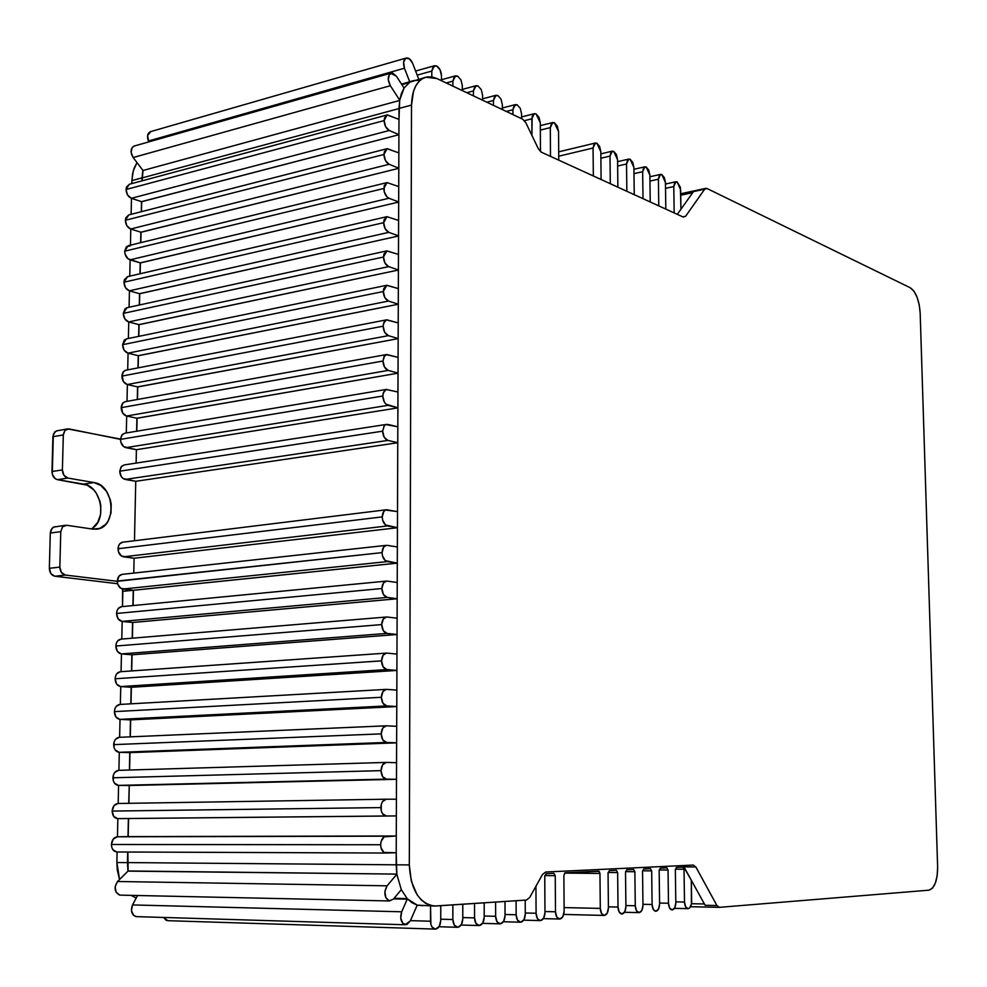 <?xml version="1.0" encoding="UTF-8"?>
<svg xmlns="http://www.w3.org/2000/svg" width="987" height="987" viewBox="0 0 987 987"><rect width="100%" height="100%" fill="white"/><g stroke="black" fill="none" stroke-linecap="round" stroke-linejoin="round"><path stroke-width="1.48" d="M910.248 287.748C915.936 291.77 919.23 300.196 920.168 313.039L919.218 304.749L917.009 297.05L913.863 291.079L910.248 287.748L707 188.505L704.681 189.171L707 188.505L910.248 287.748M425.607 77.257L409.852 82.192L404.053 88.053L399.698 100.168L399.019 108.447L411.517 105.066C412.023 89.632 416.785 80.342 425.804 77.208L436.834 78.516L522.74 119.23L525.837 122.758L538.347 148.778L541.37 152.208L683.177 217.029L685.595 216.289L682.831 216.869L685.595 216.289L704.681 189.171L693.479 191.601L704.681 189.171L685.595 216.289L683.177 217.029L541.37 152.208L538.347 148.778L525.837 122.758L522.74 119.23L436.834 78.516L431.985 76.949L427.285 76.887L422.917 78.355L419.068 81.316L415.897 85.647L413.516 91.211L411.517 105.066L409.309 864.92L411.32 881.194L417.119 894.74L421.165 899.799L425.767 903.438L430.727 905.535L435.859 906.017L526.416 900.045L529.649 897.541L542.529 874.433L545.675 872.014L693.281 865.068L695.847 866.968L716.92 905.535L705.125 905.289L716.92 905.535L719.4 907.337L716.92 905.535L695.847 866.968L683.966 866.87L705.125 905.289L691.319 880.219L691.64 901.501C691.492 905.684 690.345 908.065 688.186 908.657L688.001 908.669C685.916 908.25 684.756 906.041 684.497 902.044L684.016 869.263L675.367 869.177L684.016 869.263L684.497 902.044L675.811 901.871L684.497 902.044L685.632 906.843L688.186 908.657L689.543 908.028L691.418 904.154L691.319 880.219L682.93 865.562L683.966 866.87L695.847 866.968L693.281 865.068L545.675 872.014L542.529 874.433L529.649 897.541L526.416 900.045L434.428 906.041C419.13 903.463 410.752 889.756 409.309 864.92L396.169 864.822L396.823 874.272L401.314 889.694L407.372 898.836L417.217 905.128L422.781 905.708M680.734 195.229L692.738 192.638L680.734 195.229M937.625 867.005C937.502 880.601 934.578 888.337 928.866 890.188L932.456 888.177L935.368 883.044L937.181 875.617L937.625 867.005L920.168 313.039L937.625 867.005M719.215 907.349L690.53 906.732L719.029 907.324M704.397 903.969L691.492 903.71L704.397 903.969M719.4 907.337L928.866 890.188L719.4 907.337M54.902 576.235L65.389 575.051C61.922 574.2 60.071 571.547 59.837 567.093L49.35 568.302C49.584 572.731 51.435 575.384 54.902 576.235L50.905 573.632L49.35 568.302L59.837 567.093L60.775 531.66L50.3 533.029L49.35 568.302L50.3 533.029L60.775 531.66L62.526 526.836L66.672 525.269L92.889 529.118L66.672 525.269L62.576 526.787L60.775 531.66L59.837 567.093L61.391 572.435L65.389 575.051L54.902 576.235L117.626 583.724L54.902 576.235M65.327 525.269L53.421 527.157L51.053 529.772L50.3 533.029L52.114 528.181L55.087 526.626M91.26 528.884C107.534 521.148 101.575 486.135 83.599 484.111L93.999 482.557C114.825 484.987 117.317 527.675 96.701 529.155L92.889 529.118L99.86 528.366L105.819 524.208L108.126 521.037L110.976 513.117L111.186 504.123L110.273 499.632L106.571 491.501L100.871 485.505L93.999 482.557L83.599 484.111L57.456 479.67L67.893 478.066L93.999 482.557L67.893 478.066C64.451 477.042 62.625 474.328 62.391 469.911L51.953 471.539C52.188 475.944 54.026 478.646 57.456 479.67L67.893 478.066L63.921 475.278L62.391 469.911L63.304 434.934L52.891 436.723L51.953 471.539L62.391 469.911L63.341 434.292L64.895 430.443L67.56 428.889L120.488 439.079L120.833 442.213L123.757 446.704L136.403 449.702L136.12 463.088L136.403 449.702L125.867 447.666L388.051 405.324C384.856 404.041 383.116 400.932 382.808 396.021L120.476 439.363C120.71 443.805 122.511 446.58 125.867 447.666L388.051 405.324L397.897 407.816L397.823 426.816L398.02 373.111L397.958 392.012L386.114 389.507L383.227 393.073L382.808 396.021L383.622 392.024L386.225 389.47L397.958 392.012L397.897 407.816L386.04 404.214L384.338 402.054L382.808 396.021L120.476 439.363L69.152 428.926L65.093 430.221L63.304 434.934L52.891 436.723L54.692 432.01L57.234 430.677M67.56 428.889L56.173 430.986L53.335 434.243L52.311 474.352L55.297 478.744L57.456 479.67L87.127 485.16L93.531 489.688L96.183 493.007L99.884 501.1L100.797 505.566L100.588 514.523L97.725 522.407L92.618 528.045M126.311 432.96L126.681 416.058L126.311 432.96M127.015 401.339L127.372 384.56L127.015 401.339M127.705 369.854L128.063 353.198L127.705 369.854M128.384 338.492L128.754 321.959L128.384 338.492M129.075 307.253L129.433 290.857L129.075 307.253M129.753 276.15L130.111 259.889L129.753 276.15M130.444 245.171L130.79 229.046L130.444 245.171M131.123 214.327L131.468 198.338L131.123 214.327M133.776 146.187C130.42 148.741 130.21 152.529 133.159 157.538L142.868 170.295L141.955 180.868L142.017 177.857L131.863 180.596L131.789 183.594L132.529 173.983L134.22 168L137.02 162.608L133.294 170.726L131.863 180.596L142.017 177.857L142.868 170.295L142.19 177.907L399.019 108.558L142.19 177.907L142.128 180.818L143.016 170.492L133.159 157.538L390.346 85.709C387.472 80.046 387.595 75.888 390.729 73.248L396.429 76.221L392.641 73.087L389.273 74.556L388.31 79.787L390.346 85.709L399.698 100.168L398.982 119.39L399.019 108.447L411.517 105.066L409.309 864.92L127.631 862.589L128.15 870.966L396.799 874.1L127.989 871.126L127.668 852.028L127.446 862.601L116.885 862.515L117.108 851.978L116.885 862.515L119.55 879.503L117.268 869.929L116.885 862.515L127.446 862.601L127.989 871.126L117.539 881.502C113.789 887.51 114.455 892.026 119.526 895.036M136.218 898.047L131.049 895.357L136.218 898.047M117.441 836.791L117.848 818.618L117.441 836.791M118.181 803.492L118.576 785.393L118.181 803.492M118.909 770.329L119.304 752.316L118.909 770.329M119.624 737.301L120.019 719.387L119.624 737.301M120.352 704.422L120.747 686.594L120.352 704.422M121.068 671.678L121.463 653.937L121.068 671.678M121.783 639.058L122.178 621.428L121.783 639.058M122.499 606.586L122.598 589.029L122.832 591.336L133.245 590.275L122.832 591.336L122.499 606.586M693.479 191.601L677.316 214.339L680.956 209.232L680.351 187.296L677.131 181.916L680.648 189.812L680.956 209.232L693.479 191.601M409.099 82.674L401.869 84.685L409.099 82.674M399.661 100.44L143.016 170.492L399.661 100.44M398.921 134.614L398.859 152.911L398.982 119.39L387.36 114.899L384.535 117.823L384.128 120.599L126.052 189.516C126.299 193.859 128.063 196.783 131.345 198.301L389.273 130.494C386.139 128.692 384.424 125.386 384.128 120.599L387.126 114.948L398.982 119.39L398.921 134.614L389.273 130.494L398.921 134.614M398.921 134.725L141.684 201.706L141.474 211.662L141.511 201.656L398.921 134.725M141.301 211.711L141.511 201.656L141.301 211.711M398.797 168.209L398.723 186.605L398.859 152.911L387.212 148.667L384.375 151.677L383.968 154.465L125.374 220.286C125.608 224.641 127.372 227.553 130.679 229.009L389.125 164.286C385.979 162.547 384.264 159.277 383.968 154.465L387.064 148.704L398.859 152.911L398.797 168.209L389.125 164.286L398.797 168.209M398.797 168.321L141.03 232.253L140.808 242.642L140.857 232.204L398.797 168.321M140.635 242.691L140.857 232.204L140.635 242.691M398.674 201.965L398.6 220.446L398.723 186.605L387.052 182.595L398.723 186.605L398.674 201.965L388.977 198.239C385.831 196.561 384.103 193.316 383.807 188.492L124.683 251.191C124.917 255.559 126.694 258.446 130 259.852L388.977 198.239L398.674 201.965M398.674 202.064L140.376 262.937L140.154 273.744L140.203 262.875L398.674 202.064M139.969 273.781L140.203 262.875L139.969 273.781M398.538 235.881L398.477 254.436L398.6 220.446L386.904 216.684L384.054 219.842L383.647 222.68L123.98 282.22C124.226 286.6 126.003 289.475 129.322 290.832L388.829 232.352C385.67 230.748 383.943 227.516 383.647 222.68L386.953 216.671L398.6 220.446L398.538 235.881L388.829 232.352L398.538 235.881M398.538 235.979L139.722 293.731L139.488 304.983L139.549 293.682L398.538 235.979M139.315 305.02L139.549 293.682L139.315 305.02M398.415 269.945L398.341 288.599L398.477 254.436L386.744 250.92L383.894 254.165L383.474 257.015L123.289 313.385C123.523 317.777 125.312 320.627 128.631 321.935L388.668 266.626C385.51 265.084 383.77 261.876 383.474 257.015L386.892 250.883L398.477 254.436L398.415 269.945L388.668 266.626L398.415 269.945M398.415 270.031L139.068 324.674L138.822 336.345L138.896 324.624L398.415 270.031M138.649 336.37L138.896 324.624L138.649 336.37M398.279 304.169L398.217 322.909L398.341 288.599L386.583 285.329L383.721 288.648L383.314 291.523L122.585 344.685C122.832 349.09 124.621 351.915 127.952 353.161L388.52 301.06C385.349 299.579 383.61 296.396 383.314 291.523L386.842 285.268L398.341 288.599L398.279 304.169L388.52 301.06L398.279 304.169M398.279 304.255L138.402 355.727L138.155 367.83L138.229 355.69L398.279 304.255M137.97 367.867L138.229 355.69L137.97 367.867M398.156 338.553L398.082 357.38L398.217 322.909L386.423 319.899L383.561 323.292L383.141 326.191L121.882 376.109C122.129 380.526 123.918 383.338 127.261 384.535L388.36 335.654C385.189 334.235 383.45 331.077 383.141 326.191L384.165 321.873L386.793 319.8L398.217 322.909L398.156 338.553L388.36 335.654L398.156 338.553M398.156 338.64L137.748 386.929L137.477 399.451L137.563 386.879L398.156 338.64M137.304 399.488L137.563 386.879L137.304 399.488M398.02 373.185L137.082 418.254L136.798 431.208L136.897 418.217L398.02 373.185M136.625 431.233L136.897 418.217L136.625 431.233M397.761 442.682L397.502 511.636L397.823 426.816L385.954 424.57L384.227 425.89L382.648 431.171L384.103 426.051L385.707 424.669L387.977 424.447L397.823 426.816L397.761 442.682L387.903 440.412C384.696 439.19 382.944 436.106 382.648 431.171L119.76 471.194L121.278 476.61L123.054 478.51L135.737 481.298L134.479 540.74L135.737 481.298L125.176 479.435L387.903 440.412L397.761 442.682M122.191 574.36L119.069 576.038L117.305 581.318L65.389 575.051L117.305 581.318C117.65 585.686 119.476 588.252 122.77 589.042L387.36 561.591C384.14 560.604 382.364 557.618 382.068 552.621L117.305 581.318L117.737 584.107L120.685 588.264L133.418 590.288L133.097 605.562L133.418 590.288L397.305 563.158L397.23 582.515L397.305 563.121L133.245 590.275L132.912 605.586L133.245 590.275L122.77 589.042L387.36 561.591L397.305 563.121L397.44 527.687L397.366 546.995L387.435 545.367L397.366 546.995L397.305 563.121L385.325 560.653L382.462 555.804L382.068 552.621C382.29 548.377 383.77 545.947 386.497 545.33L383.659 547.119L382.068 552.621L117.305 581.035C117.613 577.185 119.217 574.965 122.104 574.372L386.398 545.342M124.177 464.939L121.512 466.37L119.76 471.194L382.648 431.171L384.177 437.204L387.903 440.412L125.176 479.435C121.808 478.399 120.007 475.648 119.76 471.194L121.031 466.974L124.091 464.951L386.546 424.398M122.783 542.184L119.785 543.788L118.514 545.984L118.391 551.597L121.339 555.965L134.096 558.247L133.788 573.089L134.096 558.247L397.44 527.737L134.096 558.247L123.474 556.816L387.521 525.935C384.301 524.874 382.537 521.864 382.24 516.892L118.033 548.735C118.267 553.226 120.093 555.915 123.474 556.816L387.521 525.935L397.44 527.687L397.502 511.636L385.559 510.02L383.82 511.451L382.24 516.892C382.45 512.746 383.894 510.365 386.546 509.748L397.502 511.636L397.44 527.687L385.498 524.961L382.623 520.063L382.24 516.892L118.033 548.735C118.317 544.984 119.871 542.801 122.684 542.196L386.435 509.761M397.897 407.878L136.403 449.702L397.897 407.878M397.761 442.744L135.737 481.298L397.761 442.744M397.169 598.727L397.107 618.207L397.169 598.727L132.739 622.476L132.406 638.182L132.739 622.476L397.169 598.764L397.23 582.515L387.274 581.109L397.23 582.515L397.169 598.727L387.212 597.419C383.968 596.493 382.191 593.532 381.895 588.523C382.142 584.168 383.659 581.688 386.46 581.084L383.487 582.959L381.895 588.523L116.577 613.47L381.895 588.523L383.437 594.519L387.212 597.419L122.055 621.415L387.212 597.419L397.169 598.727M132.221 638.194L132.554 622.464L132.221 638.194M397.045 634.493L396.971 654.073L397.045 634.493L132.048 654.8L131.703 670.926L132.048 654.8L397.045 634.518L397.107 618.207L387.126 617.023L397.107 618.207L397.045 634.493L387.052 633.407C383.807 632.556 382.031 629.62 381.722 624.598C381.981 620.132 383.548 617.603 386.423 617.011L383.326 618.985L381.722 624.598L115.849 646.041L381.722 624.598L383.264 630.594L387.052 633.407L121.339 653.937L387.052 633.407L397.045 634.493M131.53 670.938L131.863 654.788L131.53 670.938M396.91 670.432L396.836 690.11L396.971 654.073L386.966 653.11L396.971 654.073L396.91 670.432L386.892 669.581C383.635 668.804 381.858 665.892 381.55 660.858C381.821 656.269 383.437 653.69 386.386 653.11L383.153 655.171L381.55 660.858L115.121 678.76L381.55 660.858L383.104 666.83L386.892 669.581L120.624 686.582L386.892 669.581L396.91 670.432M396.91 670.457L131.357 687.273L131 703.817L131.357 687.273L396.91 670.457M130.827 703.83L131.185 687.26L130.827 703.83M396.774 706.544L396.7 726.321L396.774 706.544L130.666 719.881L130.309 736.845L130.666 719.881L396.774 706.569L396.836 690.11L386.805 689.382L396.836 690.11L396.774 706.544L386.731 705.915C383.462 705.212 381.685 702.337 381.377 697.278C381.661 692.578 383.326 689.95 386.349 689.37L382.981 691.529L381.377 697.278L114.393 711.627L381.377 697.278L382.931 703.25L386.731 705.915L119.896 719.375L386.731 705.915L396.774 706.544M130.124 736.857L130.481 719.868L130.124 736.857M396.626 742.829L396.552 762.692L396.626 742.829L129.963 752.625L129.593 770.008L129.963 752.625L396.626 742.841L396.7 726.321L386.633 725.815L396.7 726.321L396.626 742.829L386.571 742.434C383.289 741.805 381.5 738.942 381.192 733.872C381.513 729.06 383.215 726.37 386.312 725.815L382.808 728.061L381.192 733.872L113.653 744.63L381.192 733.872L382.759 739.843L386.571 742.434L119.18 752.316L386.571 742.434L396.626 742.829M129.42 770.02L129.79 752.612L129.42 770.02M396.49 779.286L396.416 799.248L396.49 779.286L129.272 785.504L128.89 803.319L129.272 785.504L396.49 779.298L396.552 762.692L386.472 762.42L396.552 762.692L396.49 779.286L386.398 779.125C383.129 778.57 381.327 775.745 381.019 770.65C381.352 765.715 383.104 762.976 386.287 762.42L382.635 764.765L381.019 770.65L112.913 777.781L381.019 770.65L382.586 776.609L386.398 779.125L118.452 785.393L396.49 779.286M128.705 803.319L129.272 785.504L128.705 803.319M386.176 799.211L117.984 803.492C114.541 803.986 112.604 806.515 112.16 811.067C112.419 815.669 114.27 818.186 117.724 818.618L396.355 815.928L396.28 835.977L396.355 815.916L128.569 818.531L128.187 836.606L396.28 835.977L128.002 836.618L128.384 818.531L128.187 836.606L117.317 836.791C113.838 837.309 111.876 839.888 111.42 844.502L380.661 844.736C381.031 839.604 382.857 836.754 386.151 836.174L117.317 836.791L396.28 835.977L384.066 836.865L381.093 841.492L380.661 844.736L111.42 844.502C111.654 849.042 113.468 851.534 116.861 851.978L385.831 853.039M394.097 898.306L407.137 898.565L394.097 898.306M119.735 895.073L116.059 892.223L115.146 886.585L117.539 881.502L128.15 870.966L127.854 852.028L127.631 862.589L396.169 864.809L396.219 852.731L396.823 874.272L387.077 885.82L117.539 881.502L387.077 885.82L396.823 874.272L401.314 889.694L407.372 898.836L393.603 898.898L407.236 899.182L401.672 911.791L132.529 904.931C130.395 910.742 131.53 914.641 135.935 916.59M386.25 799.211L382.462 801.654L381.278 804.38L381.241 810.833L382.413 813.559L386.238 815.99L396.355 815.916L386.238 815.99C382.956 815.509 381.155 812.708 380.846 807.6C381.192 802.554 382.993 799.754 386.25 799.211L117.984 803.492L113.961 805.713L112.16 811.067L380.846 807.6L112.16 811.067L113.727 816.422L117.724 818.618L386.238 815.99L117.724 818.618L128.384 818.531L128.002 836.618L117.317 836.791L113.221 839.098L111.42 844.502L111.79 847.414L112.987 849.856L116.885 851.978M150.394 131.678C147.433 133.282 146.767 136.391 148.408 141.005L404.46 68.214L409.852 82.192L404.053 88.053L396.429 76.221L404.053 88.053L401.401 93.555L399.698 100.168L390.346 85.709L133.159 157.538L131.111 152.245L132.209 147.445L134.503 145.965M136.798 916.652L133.627 915.43L131.444 910.643L132.529 904.931L137.575 895.505L132.529 904.931L401.672 911.791L400.734 918.144L402.881 923.45L406.854 924.597L410.296 920.92L405.077 924.733C400.882 922.574 399.747 918.255 401.672 911.791L407.372 898.836L412.085 902.797L417.217 905.128L410.296 920.92L417.217 905.128L434.428 906.041M396.219 852.731L396.28 835.977L396.219 852.731L385.954 853.039C382.722 852.546 380.957 849.782 380.661 844.736L381.068 847.969L383.992 852.46L396.219 852.731M396.355 815.916L396.416 799.248L386.312 799.211L396.416 799.248L396.355 815.916M398.02 373.111L398.082 357.38L386.275 354.617L384.548 355.851L382.981 361.02L121.179 407.668C121.426 412.097 123.215 414.885 126.57 416.033L388.212 370.409C385.029 369.052 383.277 365.93 382.981 361.02L384.042 356.603L386.744 354.506L398.082 357.38L398.02 373.111L388.212 370.409L398.02 373.111M393.406 899.132L389.174 900.872C384.313 897.516 383.61 892.507 387.077 885.82L384.881 891.483L385.843 897.738L389.384 900.909L393.406 899.132L401.092 889.916L393.406 899.132M150.814 131.567L147.594 135.564L148.803 141.894L148.408 141.005L404.46 68.214C402.832 63.057 403.412 59.676 406.188 58.06C408.717 57.567 410.876 59.331 412.652 63.378L409.42 58.788L405.669 58.295L403.609 62.193L404.46 68.214L409.728 81.822L401.499 84.117L413.405 80.663M418.735 79.17L412.652 63.378L418.735 79.17M414.318 80.441L419.179 80.329M386.694 389.359L124.67 433.231L121.771 435.131L120.488 439.079L122.302 434.502L124.744 433.219M386.077 762.433L118.576 770.341C115.22 770.847 113.332 773.327 112.913 777.781C113.16 782.358 115.01 784.899 118.452 785.393L129.087 785.504L118.452 785.393L114.467 783.135L113.283 780.668L113.406 774.894L114.702 772.476L118.6 770.341M385.979 725.84L119.168 737.326C115.886 737.857 114.048 740.287 113.653 744.63C113.9 749.195 115.738 751.761 119.18 752.316L129.79 752.612L119.18 752.316L115.208 749.997L114.023 747.517L114.147 741.768L115.442 739.374L119.217 737.326M120.229 704.459L119.76 704.459C116.552 705.002 114.763 707.395 114.393 711.627C114.64 716.18 116.478 718.77 119.896 719.375L130.481 719.868L119.896 719.375L115.935 716.994L114.393 711.627L114.887 708.789L116.17 706.421L119.822 704.447M120.945 671.728L120.34 671.728C117.219 672.283 115.479 674.627 115.121 678.76C115.368 683.312 117.206 685.916 120.624 686.582L131.185 687.26L120.624 686.582L116.663 684.139L115.121 678.76L115.615 675.947L116.898 673.615L120.414 671.715M121.66 639.132L120.932 639.132C117.885 639.712 116.195 642.006 115.849 646.041C116.096 650.581 117.922 653.209 121.339 653.937L131.863 654.788L121.339 653.937L117.391 651.432L115.849 646.041L116.343 643.24L117.626 640.945L121.019 639.132M386.361 581.096L121.512 606.684C118.551 607.264 116.91 609.534 116.577 613.47C116.824 617.985 118.65 620.638 122.055 621.415L132.554 622.464L122.055 621.415L118.119 618.861L116.577 613.47L117.071 610.682L118.354 608.424L121.611 606.672M462.792 918.786C462.496 923.721 460.843 926.559 457.845 927.299L457.499 927.299C454.662 926.805 453.107 924.214 452.848 919.539L440.745 919.205L452.848 919.539L452.848 904.894L452.848 919.539L454.316 925.189L457.845 927.299L461.348 924.634L462.792 918.786L462.78 904.24L462.792 918.786M484.21 917.17C483.938 922.031 482.335 924.831 479.411 925.547L479.09 925.559C476.326 925.066 474.809 922.512 474.55 917.898L462.792 917.577L474.55 917.898L474.537 903.463L474.55 917.898L475.981 923.474L479.411 925.547L482.816 922.931L484.21 917.17L484.185 902.834L484.21 917.17M479.09 925.559L461.102 925.029L478.757 925.535M505.036 915.603C504.764 920.39 503.222 923.141 500.372 923.857L500.076 923.857C497.374 923.376 495.906 920.859 495.647 916.306L484.21 916.01L495.647 916.306L495.597 902.081L495.647 916.306L497.041 921.809L500.372 923.857L503.678 921.278L505.036 915.603L504.986 901.464L505.036 915.603M500.076 923.857L482.557 923.351L499.755 923.832M525.281 914.073C525.022 918.798 523.517 921.513 520.754 922.203L520.47 922.216C517.842 921.735 516.398 919.255 516.139 914.764L505.023 914.48L516.139 914.764L516.09 900.724L516.139 914.764L517.509 920.18L520.754 922.203L523.974 919.662L525.281 914.073L525.207 900.132L525.281 914.073M520.47 922.216L503.407 921.735L520.161 922.191M536.089 913.259L535.941 886.252L536.089 913.259L525.269 912.987L536.089 913.259L537.422 918.601L540.308 920.612C537.755 920.143 536.348 917.688 536.089 913.259M540.247 920.612L523.678 920.155L540.025 920.587M544.972 912.58C544.738 917.244 543.269 919.921 540.58 920.6L543.701 918.095L544.972 912.58L544.75 876.222L544.972 912.58M544.75 876.222L546.144 873.717L553.843 873.347L546.144 873.717L544.75 876.222M555.249 875.691L544.799 875.58L555.249 875.691L555.484 911.791L555.249 875.691L553.843 873.347L555.249 875.691M544.96 911.532L555.484 911.791L544.96 911.532M559.876 919.045L559.604 919.045C557.124 918.589 555.743 916.17 555.484 911.791L556.791 917.059L559.876 919.045L562.911 916.578L564.132 911.137C563.91 915.739 562.491 918.366 559.876 919.045M559.604 919.045L543.393 918.613L559.333 919.02M564.132 911.137L563.873 875.259L565.23 872.792L598.677 871.176L599.96 873.458L564.613 873.088L599.96 873.458L600.293 908.398L564.108 907.584L600.293 908.398L601.539 913.518L604.204 915.442C601.86 914.998 600.552 912.654 600.293 908.398L599.96 873.458L599.146 871.336L565.23 872.792L563.873 875.259L564.132 911.137M563.737 914.418L603.958 915.418M608.411 907.793C608.214 912.247 606.882 914.789 604.439 915.43L607.276 913.061L608.411 907.793L608.054 873.051L608.411 907.793M608.054 873.051L609.324 870.67L616.344 870.324L609.324 870.67L608.054 873.051M617.64 872.582L608.091 872.483L617.64 872.582L618.01 907.065L617.64 872.582L616.344 870.324L617.64 872.582M608.399 906.856L618.01 907.065L608.399 906.856M622.044 914.011L621.822 914.011C619.54 913.58 618.269 911.26 618.01 907.065L619.231 912.111L622.044 914.011L624.82 911.667L625.906 906.473C625.721 910.865 624.438 913.37 622.044 914.011M625.524 872.187L625.906 906.473L625.524 872.187L626.757 869.818L633.605 869.498L626.757 869.818L625.524 872.187M634.863 871.718L625.561 871.62L634.863 871.718L635.27 905.758L634.863 871.718L633.605 869.498L634.863 871.718M625.894 905.56L635.27 905.758L625.894 905.56M639.218 912.617L638.996 912.63C636.763 912.198 635.529 909.903 635.27 905.758L636.467 910.742L639.218 912.617L641.908 910.31L642.969 905.178C642.796 909.52 641.538 912 639.218 912.617M638.996 912.63L624.463 912.284L638.774 912.605M642.549 871.336L642.969 905.178L642.549 871.336L643.746 869.004L650.421 868.683L643.746 869.004L642.549 871.336M651.667 870.879L642.586 870.793L651.667 870.879L652.099 904.487L651.667 870.879L650.458 868.683L651.667 870.879M642.956 904.302L652.099 904.487L642.956 904.302M655.948 911.26L655.75 911.272C653.567 910.853 652.345 908.583 652.099 904.487L653.258 909.409L655.948 911.26L658.576 908.99L659.6 903.919C659.439 908.2 658.218 910.656 655.948 911.26M659.156 870.497L659.6 903.919L659.156 870.497L660.315 868.202L666.83 867.881L660.315 868.202L659.156 870.497M668.039 870.053L659.18 869.979L668.039 870.053L668.495 903.253L668.039 870.053L666.867 867.881L668.039 870.053M659.587 903.068L668.495 903.253L659.587 903.068M672.27 909.94L672.073 909.952C669.939 909.533 668.754 907.3 668.495 903.253L669.642 908.114L672.27 909.94L674.824 907.695L675.824 902.698C675.663 906.93 674.479 909.348 672.27 909.94M675.342 869.695L675.824 902.698L675.342 869.695L676.477 867.425L682.831 867.117L676.477 867.425L675.342 869.695M682.831 867.117L684.016 869.263L682.831 867.117M688.001 908.669L674.454 908.361L687.803 908.645M129.346 184.261L126.533 186.987L126.052 189.516L384.128 120.599L385.621 126.681L389.273 130.494L131.345 198.301L141.511 201.656L131.345 198.301L127.545 194.982L126.052 189.516L129.322 184.261L387.126 114.948M125.374 220.286L383.968 154.465L385.461 160.548L389.125 164.286L130.679 229.009L140.857 232.204L130.679 229.009L126.854 225.752L125.374 220.286L128.742 214.932L125.842 217.745L125.374 220.286M383.807 188.492L387.003 182.607L384.214 185.679L384.19 191.614L386.99 196.894L388.977 198.239L130 259.852L140.203 262.875L127.915 258.705L125.041 254.004L124.683 251.191L383.807 188.492M387.003 182.607L128.15 245.726L124.683 251.191L126.398 246.701L130.309 245.825M127.52 276.668L124.461 279.642L123.98 282.22L383.647 222.68L385.152 228.737L388.829 232.352L129.322 290.832L139.549 293.682L129.322 290.832L125.485 287.673L123.98 282.22L127.57 276.656L386.929 216.671M123.289 313.385L383.474 257.015L384.992 263.085L388.668 266.626L128.631 321.935L138.896 324.624L128.631 321.935L124.794 318.826L123.289 313.385L126.99 307.71L125.016 308.808L123.289 313.385M126.459 338.886L124.313 340.046L122.585 344.685L383.314 291.523L384.819 297.58L388.52 301.06L127.952 353.161L138.229 355.69L127.952 353.161L124.091 350.126L122.585 344.685L126.41 338.899L386.793 285.28M125.892 370.199L123.622 371.433L121.882 376.109L383.141 326.191L384.659 332.237L388.36 335.654L127.261 384.535L137.563 386.879L127.261 384.535L123.4 381.537L122.006 374.85L123.03 372.161L125.361 370.322L386.793 319.8M125.324 401.647L122.919 402.943L121.179 407.668L382.981 361.02L384.498 367.065L388.212 370.409L126.57 416.033L136.897 418.217L126.57 416.033L122.696 413.097L121.302 406.385L122.363 403.634L124.769 401.771L386.67 354.518M436.661 65.993C439.585 67.856 441.189 71.076 441.473 75.654L440.066 69.793L436.661 65.993L433.231 66.511L431.8 71.052L434.502 65.734L436.661 65.993M417.18 75.148L431.8 71.052L431.8 76.912L431.8 71.052L417.18 75.148M441.46 80.712L441.473 75.654L441.46 80.712M457.623 76.11L460.941 79.824L462.311 85.61L460.941 79.824L457.623 76.11L454.291 76.628L452.91 81.119L455.562 75.851L457.623 76.11M446.21 82.957L452.91 81.119L452.91 86.14L452.91 81.119L446.21 82.957M462.323 90.594L462.311 85.61L462.323 90.594M478.029 85.943L481.261 89.595L482.594 95.283L481.261 89.595L478.029 85.943L474.784 86.486L473.452 90.915L476.055 85.684L478.029 85.943M466.789 92.716L473.452 90.915L473.452 95.875L473.452 90.915L466.789 92.716M482.606 100.218L482.594 95.283L482.606 100.218M497.88 95.505L501.026 99.095L502.346 104.708L501.026 99.095L497.88 95.505L494.734 96.072L493.438 100.464L495.992 95.27L497.88 95.505M486.813 102.204L493.438 100.464L493.451 105.35L493.438 100.464L486.813 102.204M502.358 109.569L502.346 104.708L502.358 109.569M517.213 104.832L520.285 108.348L521.568 113.887L520.285 108.348L517.213 104.832L514.153 105.399L512.895 109.742L515.411 104.597L517.213 104.832M506.319 111.445L512.895 109.742L512.919 114.578L512.895 109.742L506.319 111.445M521.592 118.687L521.568 113.887L521.592 118.687M673.776 186.531L675.91 181.744L677.131 181.916L674.726 182.583L673.776 186.531L674.17 212.908L673.776 186.531L665.522 188.344L673.776 186.531M665.818 209.096L665.435 182.558L664.35 177.598L661.845 174.551L665.435 182.558L665.818 209.096M658.403 179.19L660.574 174.366L661.845 174.551L659.378 175.205L658.403 179.19L658.773 205.876L658.403 179.19L649.939 181.077L658.403 179.19M650.223 201.965L649.865 175.118L648.755 170.097L646.189 167L649.865 175.118L650.223 201.965M642.66 171.676L644.869 166.815L646.189 167L643.66 167.654L642.66 171.676L643.006 198.658L642.66 171.676L633.987 173.65L642.66 171.676M634.246 194.661L633.913 167.506L632.778 162.423L630.15 159.277L633.913 167.506L634.246 194.661M626.535 163.978L628.781 159.08L630.15 159.277L627.559 159.919L626.535 163.978L626.856 191.281L626.535 163.978L617.64 166.026L626.535 163.978M617.874 187.172L617.566 159.709L616.419 154.552L613.729 151.356L617.566 159.709L617.874 187.172M610.003 156.094L612.298 151.159L613.729 151.356L611.064 151.986L610.003 156.094L610.299 183.718L610.003 156.094L600.886 158.228L610.003 156.094M601.095 179.511L600.824 151.714L599.64 146.495L596.888 143.238L600.824 151.714L601.095 179.511M593.064 148.013L595.395 143.029L596.888 143.238L594.162 143.855L593.064 148.013L593.335 175.957L593.064 148.013L558.728 156.205L593.064 148.013M558.753 160.153L558.556 131.542L557.322 126.151L554.398 122.758L558.556 131.542L558.753 160.153M550.314 127.607L552.745 122.536L554.398 122.758L551.499 123.35L550.314 127.607L550.499 156.39L550.314 127.607L540.345 130.087L550.314 127.607M540.469 151.64L540.296 122.832L539.038 117.367L536.052 113.912L540.296 122.832L540.469 151.64M531.845 118.798L534.325 113.678L536.052 113.912L534.436 113.653L532.153 116.293L531.931 135.453L531.845 118.798L524.492 120.661L531.845 118.798M440.745 920.452L440.757 905.684L440.745 920.452C440.436 925.461 438.734 928.335 435.637 929.088L439.252 926.386L440.745 920.452M430.529 905.955L430.9 924.363L432.01 926.966L435.279 929.1C432.355 928.594 430.764 925.966 430.505 921.229L430.529 905.955M435.279 929.1L167.79 920.686L163.608 917.466L166.087 920.242L167.839 920.686M410.419 920.649L430.505 921.229L410.419 920.649M680.709 193.773L705.841 188.332M417.106 905.375L418.389 905.412M136.49 916.639L405.213 924.77M120.315 895.135L389.779 900.958M134.183 146.051L390.741 73.211M150.53 131.641L406.138 58.073M386.238 762.42L118.576 770.341M386.312 725.815L119.168 737.326M386.275 689.382L119.76 704.459M386.299 653.11L120.34 671.728M386.324 617.023L120.932 639.132M457.499 927.299L439.03 926.744M604.204 915.442L563.737 914.431M387.015 148.716L128.742 214.932M386.892 250.883L126.99 307.71M434.428 65.747L415.613 71.064M455.5 75.863L441.46 79.737M476.055 85.684L462.311 89.41M495.992 95.27L482.606 98.823M515.374 104.61L502.358 107.99M675.91 181.744L665.46 184.051M660.55 174.366L649.89 176.759M644.844 166.815L633.938 169.308M628.768 159.08L617.591 161.671M612.273 151.159L600.836 153.849M595.395 143.029L558.704 151.838M552.72 122.536L540.321 125.645M534.288 113.69L521.58 116.935M385.929 853.039L116.861 851.978"/></g></svg>
